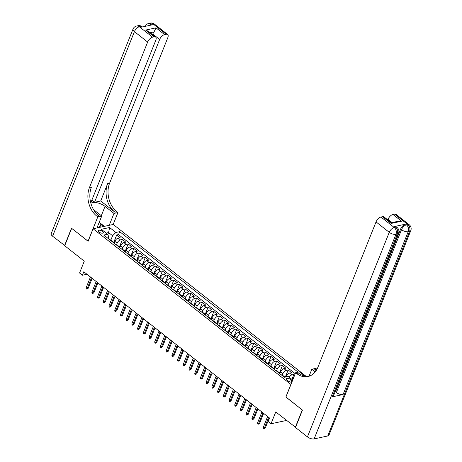 <?xml version="1.0" encoding="UTF-8"?>
<svg xmlns="http://www.w3.org/2000/svg" width="462" height="462" viewBox="0 0 462 462"><rect width="100%" height="100%" fill="white"/><g stroke="black" fill="none" stroke-linecap="round" stroke-linejoin="round"><path stroke-width="0.69" d="M99.047 232.074A2.68 1.19 21.8 0 0 101.571 233.143A2.68 1.19 21.8 0 0 103.274 232.692A2.68 1.19 21.8 0 0 102.529 231.323A2.68 1.19 21.8 0 0 100 230.255A2.68 1.19 21.8 0 0 98.302 230.705A2.68 1.19 21.8 0 0 99.047 232.074M306.081 376.305L113.254 224.445L93.11 228.765L290.945 384.482M93.11 228.765L88.103 241.291L71.674 228.349L64.715 245.744L84.286 261.163L79.556 272.99L82.415 275.242L86.977 274.261M295.57 427.304L275.75 411.942L271.015 423.769L286.538 420.443M285.932 397.002L302.281 409.961L295.322 427.356M294.687 375.127L293.884 374.491L291.926 379.389M286.094 376.928L286.319 376.368A3.349 1.657 -51.8 0 1 289.61 373.117L291.597 372.69L288.167 369.993L285.325 377.096M279.868 373.712L280.601 371.87A3.349 1.657 128.2 0 1 283.893 368.618L285.88 368.191L282.449 365.488L279.331 373.29M274.151 369.213L274.89 367.365A3.349 1.657 128.2 0 1 278.182 364.12L280.168 363.692L276.738 360.989L273.62 368.792M268.434 364.709L269.173 362.866A3.349 1.657 128.2 0 1 272.464 359.615L274.451 359.188L271.021 356.491L267.902 364.293M262.722 360.21L263.455 358.368A3.349 1.657 128.2 0 1 266.747 355.116L268.734 354.689L265.303 351.986L262.185 359.788M257.005 355.711L257.744 353.863A3.349 1.657 128.2 0 1 261.036 350.612L263.022 350.19L259.592 347.488L256.474 355.29M251.288 351.207L252.027 349.364A3.349 1.657 128.2 0 1 255.319 346.113L257.305 345.686L253.875 342.989L250.756 350.785M245.576 346.708L246.31 344.86A3.349 1.657 128.2 0 1 249.601 341.614L251.588 341.187L248.163 338.484L245.039 346.286M239.859 342.203L240.598 340.361A3.349 1.657 128.2 0 1 243.89 337.11L245.876 336.683L242.446 333.986L239.328 341.788M234.142 337.705L234.881 335.862A3.349 1.657 128.2 0 1 238.173 332.611L240.159 332.184L236.729 329.481L233.61 337.283M228.43 333.206L229.169 331.358A3.349 1.657 128.2 0 1 232.455 328.107L234.442 327.685L231.017 324.982L227.893 332.784M222.713 328.701L223.452 326.859A3.349 1.657 128.2 0 1 226.744 323.608L228.73 323.181L225.3 320.484L222.182 328.28M216.996 324.203L217.735 322.361A3.349 1.657 128.2 0 1 221.027 319.109L223.013 318.682L219.583 315.979L216.464 323.781M211.284 319.704L212.023 317.856A3.349 1.657 128.2 0 1 215.309 314.605L217.296 314.177L213.871 311.48L210.747 319.282M205.567 315.2L206.306 313.357A3.349 1.657 128.2 0 1 209.598 310.106L211.584 309.679L208.154 306.976L205.036 314.778M199.855 310.701L200.589 308.853A3.349 1.657 128.2 0 1 203.881 305.607L205.867 305.18L202.437 302.477L199.318 310.279M194.138 306.196L194.877 304.354A3.349 1.657 128.2 0 1 198.163 301.103L200.15 300.675L196.725 297.978L193.601 305.78M188.421 301.698L189.16 299.855A3.349 1.657 128.2 0 1 192.452 296.604L194.438 296.177L191.008 293.474L187.89 301.276M182.709 297.199L183.443 295.351A3.349 1.657 128.2 0 1 186.735 292.1L188.721 291.678L185.291 288.975L182.172 296.777M176.992 292.694L177.731 290.852A3.349 1.657 128.2 0 1 181.017 287.601L183.004 287.173L179.579 284.477L176.455 292.273M171.275 288.196L172.014 286.348A3.349 1.657 128.2 0 1 175.306 283.102L177.293 282.675L173.862 279.972L170.744 287.774M165.563 283.691L166.297 281.849A3.349 1.657 128.2 0 1 169.589 278.598L171.575 278.17L168.145 275.473L165.026 283.275M159.846 279.192L160.585 277.35A3.349 1.657 128.2 0 1 163.871 274.099L165.864 273.671L162.433 270.969L159.309 278.771M154.129 274.694L154.868 272.846A3.349 1.657 128.2 0 1 158.16 269.594L160.147 269.173L156.716 266.47L153.598 274.272M148.417 270.189L149.151 268.347A3.349 1.657 128.2 0 1 152.443 265.096L154.429 264.668L150.999 261.971L147.88 269.768M142.7 265.69L143.439 263.848A3.349 1.657 128.2 0 1 146.725 260.597L148.718 260.17L145.287 257.467L142.163 265.269M136.983 261.192L137.722 259.344A3.349 1.657 128.2 0 1 141.014 256.092L143.001 255.665L139.57 252.968L136.452 260.77M131.272 256.687L132.005 254.845A3.349 1.657 128.2 0 1 135.297 251.594L137.283 251.166L133.853 248.464L130.734 256.266M125.554 252.188L126.293 250.34A3.349 1.657 128.2 0 1 129.585 247.095L131.572 246.668L128.141 243.965L125.017 251.767M119.837 247.684L120.576 245.842A3.349 1.657 128.2 0 1 123.868 242.59L125.855 242.163L122.424 239.466L119.306 247.262M271.015 423.769L268.162 421.523L269.554 418.041L83.807 271.76L82.415 275.242M292.325 381.029A2.593 1.155 21.8 0 0 291.707 380.365L290.448 379.371A2.593 1.155 21.8 0 0 287.999 378.338A2.593 1.155 21.8 0 0 286.353 378.771A2.593 1.155 21.8 0 0 287.075 380.099L288.328 381.086A2.593 1.155 21.8 0 0 291.897 382.097M107.969 238.34L108.68 236.561L107.617 234.246L103.806 235.06L284.407 377.292L288.219 376.472L292.723 380.024M107.617 234.246L101.334 229.291L109.604 227.518L115.893 232.467L119.704 231.647L298.146 372.176M116.586 244.548L117.146 243.139A3.349 1.657 -51.8 0 1 120.438 239.893L122.424 239.466M114.126 243.185L114.859 241.343L117.146 243.139M122.303 249.047L122.863 247.644A3.349 1.657 -51.8 0 1 126.155 244.392L128.141 243.965M128.014 253.551L128.58 252.142A3.349 1.657 -51.8 0 1 131.866 248.891L133.853 248.464M133.732 258.05L134.292 256.647A3.349 1.657 -51.8 0 1 137.584 253.395L139.57 252.968M139.449 262.549L140.009 261.146A3.349 1.657 -51.8 0 1 143.301 257.894L145.287 257.467M145.16 267.053L145.726 265.644A3.349 1.657 -51.8 0 1 149.012 262.393L150.999 261.971M150.878 271.552L151.438 270.149A3.349 1.657 -51.8 0 1 154.73 266.897L156.716 266.47M156.595 276.051L157.155 274.647A3.349 1.657 -51.8 0 1 160.447 271.396L162.433 270.969M162.306 280.555L162.872 279.146A3.349 1.657 -51.8 0 1 166.158 275.901L168.145 275.473M168.024 285.054L168.584 283.651A3.349 1.657 -51.8 0 1 171.876 280.399L173.862 279.972M173.735 289.558L174.301 288.149A3.349 1.657 -51.8 0 1 177.593 284.898L179.579 284.477M179.452 294.057L180.013 292.654A3.349 1.657 -51.8 0 1 183.304 289.403L185.291 288.975M185.17 298.556L185.73 297.153A3.349 1.657 -51.8 0 1 189.022 293.901L191.008 293.474M190.881 303.06L191.447 301.651A3.349 1.657 -51.8 0 1 194.739 298.406L196.725 297.978M196.598 307.559L197.159 306.156A3.349 1.657 -51.8 0 1 200.45 302.905L202.437 302.477M202.316 312.064L202.876 310.655A3.349 1.657 -51.8 0 1 206.168 307.403L208.154 306.976M208.027 316.562L208.593 315.159A3.349 1.657 -51.8 0 1 211.885 311.908L213.871 311.48M213.744 321.061L214.304 319.658A3.349 1.657 -51.8 0 1 217.596 316.406L219.583 315.979M219.462 325.566L220.022 324.157A3.349 1.657 -51.8 0 1 223.313 320.905L225.3 320.484M225.173 330.064L225.739 328.661A3.349 1.657 -51.8 0 1 229.031 325.41L231.017 324.982M230.89 334.569L231.45 333.16A3.349 1.657 -51.8 0 1 234.742 329.908L236.729 329.481M236.608 339.068L237.168 337.658A3.349 1.657 -51.8 0 1 240.459 334.413L242.446 333.986M242.319 343.566L242.885 342.163A3.349 1.657 -51.8 0 1 246.171 338.912L248.163 338.484M248.036 348.071L248.596 346.662A3.349 1.657 -51.8 0 1 251.888 343.41L253.875 342.989M253.754 352.57L254.314 351.166A3.349 1.657 -51.8 0 1 257.605 347.915L259.592 347.488M259.465 357.068L260.031 355.665A3.349 1.657 -51.8 0 1 263.317 352.414L265.303 351.986M265.182 361.573L265.742 360.164A3.349 1.657 -51.8 0 1 269.034 356.918L271.021 356.491M270.899 366.071L271.46 364.668A3.349 1.657 -51.8 0 1 274.751 361.417L276.738 360.989M276.611 370.576L277.177 369.167A3.349 1.657 -51.8 0 1 280.463 365.916L282.449 365.488M282.328 375.075L282.888 373.671A3.349 1.657 -51.8 0 1 286.18 370.42L288.167 369.993M289.12 377.183A3.349 1.657 -51.8 0 1 291.897 374.919L293.884 374.491M295.241 373.735L118.532 234.575L116.707 234.962L113.588 242.764M114.859 241.343A3.349 1.657 128.2 0 1 118.151 238.092L120.137 237.664L116.707 234.962M281.358 374.89A3.349 1.657 -51.8 0 1 282.294 375.046L284.58 376.848A3.349 1.657 -51.8 0 1 284.846 377.2M283.645 376.692A3.349 1.657 -51.8 0 1 284.58 376.848M293.468 378.159L293.203 377.951L293.786 377.373M292.458 379.81L293.203 377.951M285.851 397.02L290.858 384.499M107.785 234.604L108.599 232.565L106.156 233.091M110.868 240.044L112.601 235.718L108.599 232.565L109.604 227.518M277.933 372.187A3.349 1.657 -51.8 0 1 278.863 372.349A3.349 1.657 -51.8 0 1 279.239 373.215M278.863 372.349L276.576 370.547A3.349 1.657 128.2 0 0 275.647 370.391M272.216 367.688A3.349 1.657 -51.8 0 1 273.152 367.844A3.349 1.657 -51.8 0 1 273.521 368.716M273.152 367.844L270.865 366.048A3.349 1.657 128.2 0 0 269.929 365.887M266.499 363.19A3.349 1.657 -51.8 0 1 267.434 363.346A3.349 1.657 -51.8 0 1 267.804 364.218M267.434 363.346L265.148 361.544A3.349 1.657 128.2 0 0 264.212 361.388M260.787 358.685A3.349 1.657 -51.8 0 1 261.717 358.847A3.349 1.657 -51.8 0 1 262.093 359.713M261.717 358.847L259.43 357.045A3.349 1.657 128.2 0 0 258.501 356.883M255.07 354.187A3.349 1.657 -51.8 0 1 256.006 354.342A3.349 1.657 -51.8 0 1 256.375 355.214M256.006 354.342L253.719 352.541A3.349 1.657 128.2 0 0 252.783 352.385M249.353 349.682A3.349 1.657 -51.8 0 1 250.288 349.844A3.349 1.657 -51.8 0 1 250.664 350.71M250.288 349.844L248.002 348.042A3.349 1.657 128.2 0 0 247.066 347.886M243.641 345.183A3.349 1.657 -51.8 0 1 244.571 345.339A3.349 1.657 -51.8 0 1 244.947 346.211M244.571 345.339L242.284 343.543A3.349 1.657 128.2 0 0 241.355 343.382M237.924 340.685A3.349 1.657 -51.8 0 1 238.86 340.841A3.349 1.657 -51.8 0 1 239.229 341.713M238.86 340.841L236.573 339.039A3.349 1.657 128.2 0 0 235.637 338.883M232.207 336.18A3.349 1.657 -51.8 0 1 233.143 336.342A3.349 1.657 -51.8 0 1 233.518 337.208M233.143 336.342L230.856 334.54A3.349 1.657 128.2 0 0 229.926 334.378M226.495 331.681A3.349 1.657 -51.8 0 1 227.425 331.837A3.349 1.657 -51.8 0 1 227.801 332.709M227.425 331.837L225.138 330.035A3.349 1.657 128.2 0 0 224.209 329.88M220.778 327.177A3.349 1.657 -51.8 0 1 221.714 327.339A3.349 1.657 -51.8 0 1 222.083 328.211M221.714 327.339L219.427 325.537A3.349 1.657 128.2 0 0 218.491 325.381M215.061 322.678A3.349 1.657 -51.8 0 1 215.997 322.834A3.349 1.657 -51.8 0 1 216.372 323.706M215.997 322.834L213.71 321.038A3.349 1.657 128.2 0 0 212.78 320.876M209.35 318.179A3.349 1.657 -51.8 0 1 210.279 318.335A3.349 1.657 -51.8 0 1 210.655 319.207M210.279 318.335L207.998 316.534A3.349 1.657 128.2 0 0 207.063 316.378M203.632 313.675A3.349 1.657 -51.8 0 1 204.568 313.837A3.349 1.657 -51.8 0 1 204.937 314.703M204.568 313.837L202.281 312.035A3.349 1.657 128.2 0 0 201.345 311.879M197.915 309.176A3.349 1.657 -51.8 0 1 198.851 309.332A3.349 1.657 -51.8 0 1 199.226 310.204M198.851 309.332L196.564 307.536A3.349 1.657 128.2 0 0 195.634 307.374M192.204 304.672A3.349 1.657 -51.8 0 1 193.133 304.833A3.349 1.657 -51.8 0 1 193.509 305.705M193.133 304.833L190.852 303.032A3.349 1.657 128.2 0 0 189.917 302.876M186.486 300.173A3.349 1.657 -51.8 0 1 187.422 300.335A3.349 1.657 -51.8 0 1 187.791 301.201M187.422 300.335L185.135 298.533A3.349 1.657 128.2 0 0 184.199 298.371M180.769 295.674A3.349 1.657 -51.8 0 1 181.705 295.83A3.349 1.657 -51.8 0 1 182.08 296.702M181.705 295.83L179.418 294.028A3.349 1.657 128.2 0 0 178.488 293.872M175.058 291.17A3.349 1.657 -51.8 0 1 175.987 291.331A3.349 1.657 -51.8 0 1 176.363 292.198M175.987 291.331L173.706 289.53A3.349 1.657 128.2 0 0 172.771 289.374M169.34 286.671A3.349 1.657 -51.8 0 1 170.276 286.827A3.349 1.657 -51.8 0 1 170.645 287.699M170.276 286.827L167.989 285.031A3.349 1.657 128.2 0 0 167.053 284.869M163.629 282.172A3.349 1.657 -51.8 0 1 164.559 282.328A3.349 1.657 -51.8 0 1 164.934 283.2M164.559 282.328L162.272 280.526A3.349 1.657 128.2 0 0 161.342 280.37M157.912 277.668A3.349 1.657 -51.8 0 1 158.841 277.829A3.349 1.657 -51.8 0 1 159.217 278.696M158.841 277.829L156.56 276.028A3.349 1.657 128.2 0 0 155.625 275.866M152.194 273.169A3.349 1.657 -51.8 0 1 153.13 273.325A3.349 1.657 -51.8 0 1 153.5 274.197M153.13 273.325L150.843 271.523A3.349 1.657 128.2 0 0 149.907 271.367M146.483 268.665A3.349 1.657 -51.8 0 1 147.413 268.826A3.349 1.657 -51.8 0 1 147.788 269.698M147.413 268.826L145.126 267.024A3.349 1.657 128.2 0 0 144.196 266.869M140.766 264.166A3.349 1.657 -51.8 0 1 141.701 264.322A3.349 1.657 -51.8 0 1 142.071 265.194M141.701 264.322L139.414 262.526A3.349 1.657 128.2 0 0 138.479 262.364M135.048 259.667A3.349 1.657 -51.8 0 1 135.984 259.823A3.349 1.657 -51.8 0 1 136.354 260.695M135.984 259.823L133.697 258.021A3.349 1.657 128.2 0 0 132.761 257.865M129.337 255.163A3.349 1.657 -51.8 0 1 130.267 255.324A3.349 1.657 -51.8 0 1 130.642 256.191M130.267 255.324L127.98 253.523A3.349 1.657 128.2 0 0 127.05 253.361M123.62 250.664A3.349 1.657 -51.8 0 1 124.555 250.82A3.349 1.657 -51.8 0 1 124.925 251.692M124.555 250.82L122.268 249.024A3.349 1.657 128.2 0 0 121.333 248.862M117.902 246.159A3.349 1.657 -51.8 0 1 118.838 246.321A3.349 1.657 -51.8 0 1 119.208 247.193M118.838 246.321L116.551 244.519A3.349 1.657 128.2 0 0 115.615 244.363M112.191 241.661A3.349 1.657 -51.8 0 1 113.121 241.822A3.349 1.657 -51.8 0 1 113.496 242.689M118.532 234.575L119.704 231.647M115.893 232.467L112.601 235.718M113.121 241.822L110.834 240.021A3.349 1.657 128.2 0 0 109.904 239.859M268.653 417.336L264.38 428.031L265.355 427.818L264.004 428.707L264.38 428.031L263.352 427.223L267.625 416.528M265.355 427.818L269.334 417.873M264.004 428.707L263.432 428.257L263.352 427.223M99.197 222.389L101.132 223.914L99.636 227.362M101.132 223.914L99.128 227.437L97.297 227.137M332.195 396.858L397.32 234.038A5.024 2.235 21.8 0 0 398.55 233.2L333.425 396.021A5.024 2.235 -158.2 0 1 332.195 396.858L343.081 394.525A5.024 2.235 -158.2 0 1 336.388 392.521L335.528 391.845L365.569 316.747M366.822 313.606L367.111 312.889M368.07 310.499L368.572 309.228M368.838 308.576L369.871 305.988M370.178 305.22L370.628 304.094M371.35 302.292L400.652 229.025A5.024 2.483 -51.8 0 1 405.59 224.151L394.704 226.484A5.024 2.483 -51.8 0 1 396.142 226.715L396.997 227.391A5.024 2.483 128.2 0 0 395.559 227.16L394.704 226.484M335.528 391.845L335.06 391.949M302.454 410.1L285.909 397.066L295.645 372.713L296.621 373.481A20.923 15.621 -102.1 0 0 307.969 376.542A20.923 15.621 -102.1 0 0 317.868 367.336L376.033 221.91A5.024 2.483 -51.8 0 1 380.965 217.03L394.202 227.454L395.559 227.16A5.024 3.748 -102.1 0 1 397.32 234.038L395.957 234.326L314.137 438.9A5.024 2.235 -158.2 0 1 307.438 436.902L295.495 427.494L302.454 410.1M295.645 372.713L299.595 371.87L305.012 376.137M316.152 370.639L314.801 369.577A20.923 15.621 -102.1 0 0 316.193 370.57M315.228 371.904L311.844 369.236L315.789 368.393L316.759 369.155A20.923 15.621 -102.1 0 0 316.949 369.305M382.576 216.69A5.024 2.483 -51.8 0 1 384.009 216.921L391.383 222.73L398.579 221.183L401.542 221.211L391.147 223.441L382.576 216.69L380.965 217.03M327.743 435.978L409.569 231.41A5.024 2.235 21.8 0 0 410.799 230.573L328.979 435.146A5.024 2.235 -158.2 0 1 327.743 435.978L314.137 438.9M309.032 376.259L311.844 369.236M387.803 219.906L388.034 219.335A5.024 2.483 -51.8 0 1 392.971 214.455L401.542 221.211M405.59 224.151L406.445 224.827L407.807 224.532L394.577 214.114L392.971 214.455M394.577 214.114A5.024 2.483 -51.8 0 1 396.015 214.345L409.245 224.763A5.024 2.483 128.2 0 0 407.807 224.532A5.024 3.748 -102.1 0 1 409.569 231.41L408.206 231.699L343.081 394.525M296.621 373.481L298.579 373.059A20.923 15.621 -102.1 0 0 308.939 376.287M391.147 223.441C391.366 222.447 391.458 222.488 391.424 223.568M365.332 316.256L366.903 313.669L366.493 313.352M366.903 313.669L365.679 316.718L365.096 316.845M367.873 309.904L367.821 311.371L367.221 312.866L366.637 312.993M366.874 312.404L367.59 310.562M368.439 308.489L368.913 308.639L368.664 309.263L368.197 309.09M369.554 305.705L370.253 305.284L370.004 305.908L369.311 306.312M368.913 308.639L368.509 308.316M370.253 305.284L369.848 304.966M370.178 304.14L370.593 303.107M370.767 303.245L370.414 302.246M370.761 301.634L371.165 303.107L369.9 304.828M371.125 301.773L370.674 301.415M64.79 245.559L52.599 236.203L134.419 31.63A5.024 2.235 21.8 0 1 133.021 29.066A5.024 5.024 0 0 1 136.631 26.022A5.024 3.748 77.9 0 1 139.357 26.756L152.587 37.174A5.024 2.483 128.2 0 0 147.649 42.048L134.419 31.63A5.024 2.483 -51.8 0 1 139.357 26.756L140.714 26.461L141.574 27.137L152.46 24.804L151.605 24.128L152.962 23.833A5.024 2.483 -51.8 0 1 154.4 24.064L167.631 34.483A5.024 2.483 128.2 0 0 166.193 34.252L152.962 23.833A5.024 3.748 -102.1 0 0 150.242 23.1A5.024 5.024 0 0 1 154.4 24.064M64.541 245.611L71.5 228.216L88.126 241.228M109.223 225.306L113.981 213.415L105.036 206.37A9.413 4.193 21.8 0 0 90.881 203.292M113.981 213.415L117.925 212.566L116.955 211.804A20.923 15.621 77.9 0 1 109.627 183.154L167.793 37.728A5.024 2.483 128.2 0 0 167.631 34.483M100.704 200.97L114.998 212.225A20.923 15.621 77.9 0 1 107.663 183.576L100.704 200.97L94.531 202.298L91.84 200.179M88.046 241.245L97.788 216.892L96.812 216.124A20.923 15.621 77.9 0 1 89.484 187.48L147.649 42.048M97.788 216.892L101.732 216.043L93.549 209.598M90.766 202.87L155.786 40.304A5.024 2.483 128.2 0 0 155.63 37.058L148.25 31.249L145.617 30.076L156.017 27.847L164.588 34.598L166.193 34.252M164.588 34.598A5.024 2.483 128.2 0 0 159.656 39.472L152.795 34.072A5.024 2.483 -51.8 0 1 154.065 31.89L150.138 32.738M94.531 202.298L159.656 39.472M52.599 236.203A5.024 2.235 -158.2 0 1 51.201 233.639L133.021 29.066M96.974 227.933L101.732 216.043M113.173 224.463L117.925 212.566M155.63 37.058A5.024 2.483 128.2 0 0 154.192 36.833L145.617 30.076M152.587 37.174L154.192 36.833M152.564 34.65L152.795 34.072M96.812 216.124L98.776 215.708A20.923 15.621 77.9 0 1 91.441 187.058L89.484 187.48M156.017 27.847L154.065 31.89M99.232 222.297L104.377 226.345M103.505 226.536L100.901 224.486M100.768 227.125L100.069 226.571M262.942 412.837L258.662 423.527L259.644 423.319L258.293 424.208L258.662 423.527L257.634 422.718L261.914 412.023M259.644 423.319L263.623 413.374M258.293 424.208L257.721 423.758L257.634 422.718M257.224 408.333L252.945 419.028L253.927 418.82L252.575 419.704L252.945 419.028L251.917 418.22L256.196 407.524M253.927 418.82L257.906 408.87M252.575 419.704L252.004 419.253L251.917 418.22M251.507 403.834L247.234 414.529L248.21 414.316L246.858 415.205L247.234 414.529L246.206 413.715L250.479 403.026M248.21 414.316L252.188 404.371M246.858 415.205L246.286 414.755L246.206 413.715M245.796 399.33L241.516 410.025L242.498 409.817L241.147 410.706L241.516 410.025L240.488 409.216L244.768 398.521M242.498 409.817L246.477 399.867M241.147 410.706L240.575 410.256L240.488 409.216M240.078 394.831L235.799 405.526L236.781 405.313L235.429 406.202L235.799 405.526L234.771 404.718L239.05 394.022M236.781 405.313L240.76 395.368M235.429 406.202L234.858 405.752L234.771 404.718M234.361 390.332L230.088 401.028L231.064 400.814L229.712 401.703L230.088 401.028L229.06 400.213L233.333 389.518M231.064 400.814L235.043 390.869M229.712 401.703L229.14 401.253L229.06 400.213M228.65 385.828L224.37 396.523L225.352 396.315L224.001 397.199L224.37 396.523L223.342 395.715L227.622 385.019M225.352 396.315L229.331 386.365M224.001 397.199L223.429 396.754L223.342 395.715M222.932 381.329L218.659 392.024L219.635 391.811L218.283 392.7L218.659 392.024L217.625 391.21L221.904 380.521M219.635 391.811L223.614 381.866M218.283 392.7L217.712 392.25L217.625 391.21M217.221 376.83L212.942 387.52L213.923 387.312L212.566 388.201L212.942 387.52L211.914 386.711L216.187 376.016M213.923 387.312L217.897 377.362M212.566 388.201L211.994 387.751L211.914 386.711M211.504 372.326L207.224 383.021L208.206 382.813L206.855 383.697L207.224 383.021L206.196 382.213L210.476 371.517M208.206 382.813L212.185 372.863M206.855 383.697L206.283 383.246L206.196 382.213M205.786 367.827L201.513 378.522L202.489 378.309L201.137 379.198L201.513 378.522L200.479 377.708L204.758 367.013M202.489 378.309L206.468 368.364M201.137 379.198L200.566 378.748L200.479 377.708M200.075 363.323L195.796 374.018L196.777 373.81L195.42 374.699L195.796 374.018L194.768 373.209L199.041 362.514M196.777 373.81L200.756 363.86M195.42 374.699L194.849 374.249L194.768 373.209M194.358 358.824L190.078 369.519L191.06 369.305L189.709 370.195L190.078 369.519L189.05 368.711L193.33 358.015M191.06 369.305L195.039 359.361M189.709 370.195L189.137 369.744L189.05 368.711M188.64 354.325L184.367 365.015L185.343 364.807L183.992 365.696L184.367 365.015L183.333 364.206L187.612 353.511M185.343 364.807L189.322 354.862M183.992 365.696L183.42 365.246L183.333 364.206M182.929 349.821L178.65 360.516L179.631 360.308L178.274 361.192L178.65 360.516L177.622 359.707L181.895 349.012M179.631 360.308L183.61 350.358M178.274 361.192L177.703 360.741L177.622 359.707M177.212 345.322L172.932 356.017L173.914 355.804L172.563 356.693L172.932 356.017L171.904 355.203L176.184 344.513M173.914 355.804L177.893 345.859M172.563 356.693L171.991 356.242L171.904 355.203M171.494 340.817L167.221 351.513L168.197 351.305L166.846 352.194L167.221 351.513L166.187 350.704L170.466 340.009M168.197 351.305L172.176 341.354M166.846 352.194L166.274 351.744L166.187 350.704M165.783 336.319L161.504 347.014L162.485 346.8L161.128 347.69L161.504 347.014L160.476 346.205L164.749 335.51M162.485 346.8L166.464 336.856M161.128 347.69L160.557 347.239L160.476 346.205M160.066 331.82L155.786 342.509L156.768 342.302L155.417 343.191L155.786 342.509L154.758 341.701L159.038 331.006M156.768 342.302L160.747 332.357M155.417 343.191L154.845 342.74L154.758 341.701M154.348 327.315L150.075 338.011L151.051 337.803L149.7 338.686L150.075 338.011L149.047 337.202L153.32 326.507M151.051 337.803L155.03 327.853M149.7 338.686L149.128 338.242L149.047 337.202M148.637 322.817L144.358 333.512L145.339 333.298L143.982 334.188L144.358 333.512L143.33 332.698L147.609 322.008M145.339 333.298L149.318 323.354M143.982 334.188L143.411 333.737L143.33 332.698M142.92 318.318L138.64 329.008L139.622 328.8L138.271 329.689L138.64 329.008L137.612 328.199L141.892 317.504M139.622 328.8L143.601 318.849M138.271 329.689L137.699 329.239L137.612 328.199M137.202 313.813L132.929 324.509L133.905 324.301L132.554 325.184L132.929 324.509L131.901 323.7L136.175 313.005M133.905 324.301L137.884 314.351M132.554 325.184L131.982 324.734L131.901 323.7M131.491 309.315L127.212 320.01L128.193 319.796L126.842 320.686L127.212 320.01L126.184 319.196L130.463 308.501M128.193 319.796L132.172 309.852M126.842 320.686L126.27 320.235L126.184 319.196M125.774 304.81L121.494 315.506L122.476 315.298L121.125 316.187L121.494 315.506L120.466 314.697L124.746 304.002M122.476 315.298L126.455 305.347M121.125 316.187L120.553 315.737L120.466 314.697M120.056 300.312L115.783 311.007L116.759 310.793L115.408 311.683L115.783 311.007L114.755 310.193L119.029 299.503M116.759 310.793L120.738 300.849M115.408 311.683L114.836 311.232L114.755 310.193M114.345 295.813L110.066 306.502L111.047 306.294L109.696 307.184L110.066 306.502L109.038 305.694L113.317 294.999M111.047 306.294L115.026 296.344M109.696 307.184L109.124 306.733L109.038 305.694M108.628 291.308L104.348 302.004L105.33 301.796L103.979 302.679L104.348 302.004L103.321 301.195L107.6 290.5M105.33 301.796L109.309 291.845M103.979 302.679L103.407 302.229L103.321 301.195M102.91 286.81L98.637 297.505L99.613 297.291L98.262 298.181L98.637 297.505L97.609 296.691L101.883 286.001M99.613 297.291L103.592 287.347M98.262 298.181L97.69 297.73L97.609 296.691M97.199 282.305L92.92 293L93.901 292.793L92.55 293.682L92.92 293L91.892 292.192L96.171 281.497M93.901 292.793L97.88 282.842M92.55 293.682L91.978 293.231L91.892 292.192M91.482 277.806L87.203 288.502L88.184 288.288L86.833 289.177L87.203 288.502L86.175 287.693L90.454 276.998M88.184 288.288L92.163 278.343M86.833 289.177L86.261 288.727L86.175 287.693M120.576 245.842L122.863 247.644M126.293 250.34L128.58 252.142M132.005 254.845L134.292 256.647M137.722 259.344L140.009 261.146M143.439 263.848L145.726 265.644M149.151 268.347L151.438 270.149M154.868 272.846L157.155 274.647M160.585 277.35L162.872 279.146M166.297 281.849L168.584 283.651M172.014 286.348L174.301 288.149M177.731 290.852L180.013 292.654M183.443 295.351L185.73 297.153M189.16 299.855L191.447 301.651M194.877 304.354L197.159 306.156M200.589 308.853L202.876 310.655M206.306 313.357L208.593 315.159M212.023 317.856L214.304 319.658M217.735 322.361L220.022 324.157M223.452 326.859L225.739 328.661M229.169 331.358L231.45 333.16M234.881 335.862L237.168 337.658M240.598 340.361L242.885 342.163M246.31 344.86L248.596 346.662M252.027 349.364L254.314 351.166M257.744 353.863L260.031 355.665M263.455 358.368L265.742 360.164M269.173 362.866L271.46 364.668M274.89 367.365L277.177 369.167M280.601 371.87L282.888 373.671M286.319 376.368L286.827 376.773M289.61 373.117L291.897 374.919M118.151 238.092L120.438 239.893M123.868 242.59L126.155 244.392M129.585 247.095L131.866 248.891M135.297 251.594L137.584 253.395M141.014 256.092L143.301 257.894M146.725 260.597L149.012 262.393M152.443 265.096L154.73 266.897M158.16 269.594L160.447 271.396M163.871 274.099L166.158 275.901M169.589 278.598L171.876 280.399M175.306 283.102L177.593 284.898M181.017 287.601L183.304 289.403M186.735 292.1L189.022 293.901M192.452 296.604L194.739 298.406M198.163 301.103L200.45 302.905M203.881 305.607L206.168 307.403M209.598 310.106L211.885 311.908M215.309 314.605L217.596 316.406M221.027 319.109L223.313 320.905M226.744 323.608L229.031 325.41M232.455 328.107L234.742 329.908M238.173 332.611L240.459 334.413M243.89 337.11L246.171 338.912M249.601 341.614L251.888 343.41M255.319 346.113L257.605 347.915M261.036 350.612L263.317 352.414M266.747 355.116L269.034 356.918M272.464 359.615L274.751 361.417M278.182 364.12L280.463 365.916M283.893 368.618L286.18 370.42M290.991 382.155L291.707 380.365M289.495 381.762L290.448 379.371M314.801 369.577L316.759 369.155M307.438 436.902L389.264 232.328L376.033 221.91M336.388 392.521L401.513 229.701L400.652 229.025M392.14 222.569L388.034 219.335M389.264 232.328A5.024 2.235 21.8 0 0 395.957 234.326A5.024 3.748 77.9 0 0 394.202 227.454A5.024 2.483 128.2 0 0 389.264 232.328M401.513 229.701A5.024 2.235 21.8 0 0 408.206 231.699A5.024 3.748 77.9 0 0 406.445 224.827A5.024 2.483 128.2 0 0 401.513 229.701M114.998 212.225L116.955 211.804M107.663 183.576L109.627 183.154M149.162 25.508A5.024 2.483 -51.8 0 1 151.605 24.128A5.024 3.748 77.9 0 0 148.88 23.395A5.024 5.024 0 0 0 145.311 26.334M142.152 26.692A5.024 5.024 0 0 0 137.994 25.728A5.024 3.748 -102.1 0 1 140.714 26.461A5.024 2.483 -51.8 0 1 142.152 26.692L142.475 26.946M101.305 215.708L105.036 206.37M398.55 233.2A5.024 5.024 0 0 0 396.997 227.391M410.799 230.573A5.024 5.024 0 0 0 409.245 224.763M148.88 23.395L150.242 23.1M136.631 26.022L137.994 25.728"/></g></svg>
